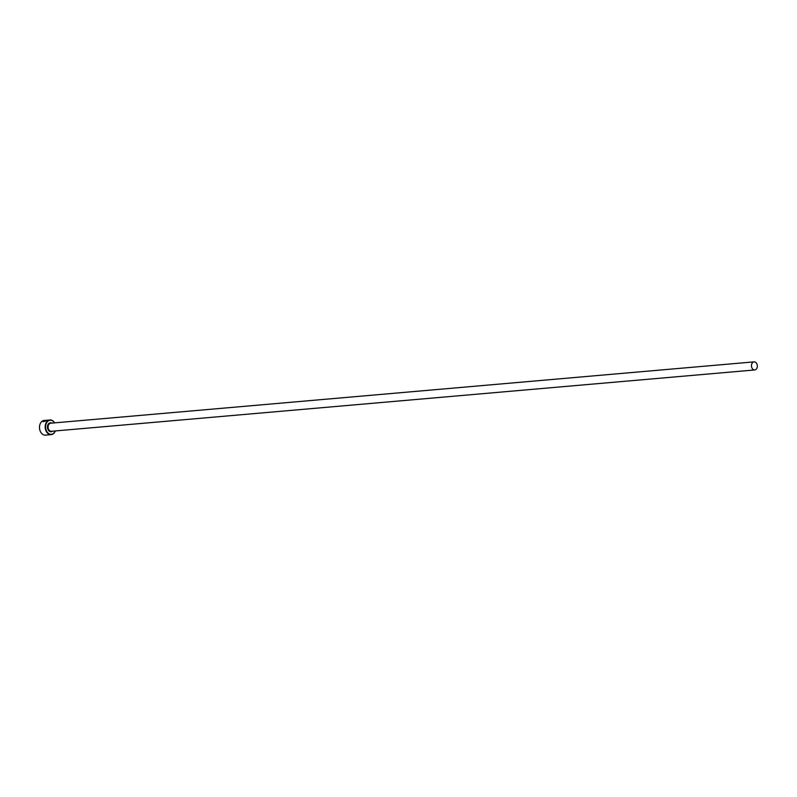 <?xml version="1.0" encoding="UTF-8"?>
<svg xmlns="http://www.w3.org/2000/svg" width="797" height="797" viewBox="0 0 797 797"><rect width="100%" height="100%" fill="white"/><g stroke="black" fill="none" stroke-linecap="round" stroke-linejoin="round"><path stroke-width="1.2" d="M47.282 420.547L43.696 421.493L47.9 420.129L44.881 420.457L47.053 420.268A7.362 5.33 85 0 0 46.664 420.398L44.194 420.447A7.362 5.33 85 0 0 39.85 430.061A7.362 5.33 85 0 0 45.469 435.132L51.147 434.634A7.362 5.33 -95 0 1 45.529 429.563A7.362 5.33 -95 0 1 49.872 419.959A7.362 5.33 -95 0 1 54.594 422.868M48.458 420.079L43.656 421.354M45.409 421.065L43.108 421.394L43.636 420.796L45.718 420.607L44.662 421.354A7.362 5.33 -95 0 1 45.001 421.065M43.636 420.796L45.748 420.886M54.535 422.878A7.073 5.111 85 0 0 48.029 421.065A7.073 5.111 85 0 0 45.937 429.463A7.073 5.111 85 0 0 50.41 434.285A7.073 5.111 85 0 0 55.242 430.948M757.15 364.657A4.055 2.929 85 0 0 754.062 361.868A4.055 2.929 85 0 0 751.671 367.158A4.055 2.929 85 0 0 754.759 369.947A4.055 2.929 85 0 0 757.15 364.657M55.292 430.948A7.362 5.33 -95 0 1 51.147 434.634M43.676 420.936L43.148 421.533M43.696 421.493L43.177 421.733M754.759 369.947L51.367 431.287A4.055 2.929 -95 0 1 48.278 428.497A4.055 2.929 -95 0 1 50.669 423.217L754.062 361.868M52.463 431.187A4.493 3.248 -95 0 1 47.681 428.666A4.493 3.248 -95 0 1 48.358 423.994A4.493 3.248 -95 0 1 51.765 423.117M49.872 419.959L48.438 420.079"/></g></svg>
